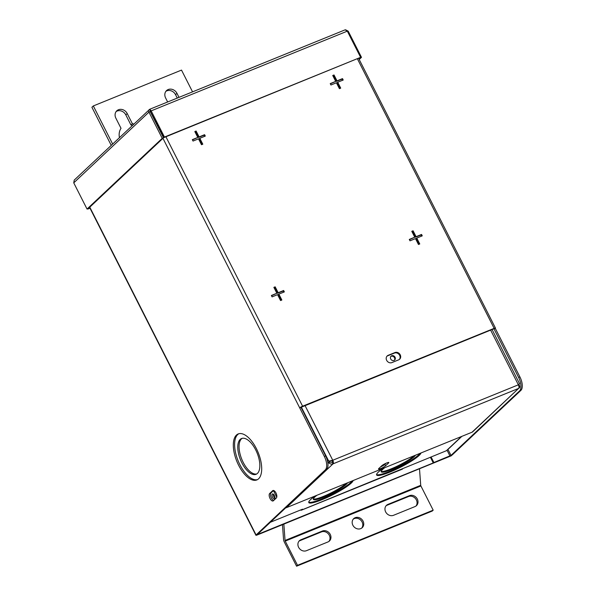 <?xml version="1.0" encoding="UTF-8"?>
<svg xmlns="http://www.w3.org/2000/svg" width="596" height="596" viewBox="0 0 596 596"><rect width="100%" height="100%" fill="white"/><g stroke="black" fill="none" stroke-linecap="round" stroke-linejoin="round"><path stroke-width="0.89" d="M256.697 473.976A19.303 8.977 67.9 0 1 243.198 462.377A19.303 8.977 67.9 0 1 242.207 438.321M241.901 462.906A19.303 8.977 67.9 0 1 241.536 438.537A19.303 8.977 67.9 0 1 255.706 449.92A19.303 8.977 67.9 0 1 256.071 474.297A19.303 8.977 67.9 0 1 241.901 462.906M238.631 465.29A24.816 11.547 67.9 0 1 238.162 433.955A24.816 11.547 67.9 0 1 256.377 448.594A24.816 11.547 67.9 0 1 256.846 479.929A24.816 11.547 67.9 0 1 238.631 465.29M257.479 479.624A24.816 11.547 67.9 0 1 239.927 464.761A24.816 11.547 67.9 0 1 238.825 433.732M276.335 497.988L273.378 500.767A4.135 1.922 67.9 0 1 273.087 500.96A4.135 1.922 67.9 0 1 270.055 498.517A4.135 1.922 67.9 0 1 269.683 493.481L272.64 490.702A4.135 1.922 67.9 0 1 272.931 490.515A4.135 1.922 67.9 0 1 276.127 493.279A4.135 1.922 67.9 0 1 276.335 497.988M273.713 500.454A4.135 1.922 67.9 0 1 271.351 497.988A4.135 1.922 67.9 0 1 270.986 492.952L273.609 490.486M411.91 231.568L412.514 231.315L415.501 237.208L420.985 234.98L421.566 236.128M409.415 239.681L414.771 237.208L411.776 231.315L413.08 230.786L416.068 236.679L421.551 234.451L422.259 235.845L416.775 238.072L419.763 243.965L418.467 244.494L415.479 238.601L409.988 240.829L409.281 239.436L414.771 237.208M416.775 238.072L416.209 238.601L419.07 244.248M420.985 234.98L421.551 234.451M415.501 237.208L416.068 236.679M412.514 231.315L413.08 230.786M273.996 287.622L274.6 287.376L277.594 293.262L283.078 291.034L283.659 292.182M271.5 295.743L276.857 293.262L273.869 287.369L275.166 286.84L278.161 292.733L283.644 290.505L284.352 291.898L278.868 294.126L281.856 300.019L280.552 300.548L277.565 294.655L272.081 296.882L271.374 295.489L276.857 293.262M278.868 294.126L278.302 294.662L281.163 300.302M274.6 287.376L275.166 286.84M283.078 291.034L283.644 290.505M277.594 293.262L278.161 292.733M332.851 75.737L333.455 75.491L336.449 81.384L341.933 79.156L342.514 80.304M330.355 83.857L335.712 81.384L332.724 75.491L334.021 74.962L337.016 80.855L342.499 78.62L343.207 80.02L337.723 82.248L340.711 88.141L339.407 88.67L336.42 82.777L330.936 85.004L330.229 83.611L335.712 81.384M337.723 82.248L337.157 82.777L340.018 88.424M341.933 79.156L342.499 78.62M336.449 81.384L337.016 80.855M333.455 75.491L334.021 74.962M194.944 131.798L195.548 131.552L198.535 137.438L204.018 135.21L204.599 136.357M192.448 139.918L197.805 137.438L194.817 131.545L196.114 131.016L199.101 136.909L204.592 134.681L205.3 136.074L199.809 138.302L202.804 144.195L201.5 144.724L198.513 138.831L193.03 141.058L192.322 139.665L197.805 137.438M199.809 138.302L199.243 138.838L202.104 144.478M195.548 131.552L196.114 131.016M204.018 135.21L204.592 134.681M198.535 137.438L199.101 136.909M400.221 354.814A4.135 3.606 -133.2 0 1 399.67 359.202A4.135 3.606 -133.2 0 1 398.679 359.835L391.9 362.591A4.135 3.606 -133.2 0 1 386.998 360.893A4.135 3.606 -133.2 0 1 387.214 355.931A4.135 3.606 -133.2 0 1 388.205 355.305L394.984 352.549A4.135 3.606 -133.2 0 1 400.221 354.814M399.365 359.448A4.135 3.606 46.8 0 0 399.655 355.343A4.135 3.606 46.8 0 0 394.418 353.078L387.638 355.834A4.135 3.606 46.8 0 0 386.953 356.214M519.608 390.887A11.026 5.133 -112.1 0 0 518.624 377.462L493.98 328.888L495.283 328.366L519.921 376.933A11.026 5.133 67.9 0 1 520.911 390.358L519.608 390.887L451.008 455.404L447.976 449.421M326.623 469.328L325.319 469.857A11.026 5.133 -112.1 0 0 324.336 456.432L325.639 455.91A11.026 5.133 67.9 0 1 326.623 469.328L257.323 534.545L451.276 455.597M324.336 456.432L299.699 407.858L493.92 328.776M325.639 455.91L300.995 407.336M162.961 138.339L299.699 407.858A2.466 0.387 -26.9 0 1 302.597 406.211L494.144 328.359A2.466 0.387 -26.9 0 1 495.455 328.068A2.466 0.387 -26.9 0 1 495.283 328.366M325.319 469.857L256.086 534.97A2.466 0.387 153.1 0 0 255.915 535.26A2.466 0.387 153.1 0 0 257.226 534.977L451.358 455.761M150.073 111.042A2.466 0.387 -26.9 0 1 150.453 110.811M431.072 456.946L433.903 462.526L451.008 455.404M430.379 457.229L433.337 463.055L433.903 462.526M433.337 463.055L449.399 456.529A2.466 0.387 153.1 0 0 452.304 454.875L520.911 390.358M88.431 208.421L89.862 207.952M88.476 208.518L87.91 209.047L89.989 208.205M360.14 57.775L361.489 57.343L348.198 31.148L347.475 31.439M358.963 59.019L360.185 57.872M359.202 59.488L361.489 57.343M348.198 31.148L345.606 29.8M150.088 110.99L163.893 137.594L164.459 137.065L151.168 110.871L150.602 111.4L149.656 109.336L74.239 180.081L73.748 182.853L87.038 209.047L88.335 208.518L163.528 137.803L162.231 138.332L87.038 209.047M347.319 31.141L151.168 110.871L149.775 109.247L345.099 29.852L347.319 31.141L360.61 57.335L163.893 137.594M360.61 57.335L164.459 137.065M162.231 138.332L148.94 112.137L150.237 111.608L163.528 137.803M150.237 111.608L150.192 110.826M149.656 109.336C148.56 109.902 148.322 110.834 148.94 112.137L73.748 182.853M381.157 471.376A19.303 3.025 153.1 0 0 391.147 468.858A19.303 3.025 153.1 0 0 414.019 455.798M384.793 467.681A19.303 3.025 153.1 0 0 381.194 471.794A19.303 3.025 153.1 0 0 391.505 469.559A19.303 3.025 153.1 0 0 415.449 455.217M313.325 498.949A19.303 3.025 153.1 0 0 323.315 496.431A19.303 3.025 153.1 0 0 346.187 483.371M316.96 495.254A19.303 3.025 153.1 0 0 313.362 499.366A19.303 3.025 153.1 0 0 323.673 497.131A19.303 3.025 153.1 0 0 347.617 482.79M308.728 502.152A24.816 3.889 153.1 0 0 321.698 498.979A24.816 3.889 153.1 0 0 352.258 480.905M315.321 495.917A24.816 3.889 153.1 0 0 308.795 502.562A24.816 3.889 153.1 0 0 322.049 499.679A24.816 3.889 153.1 0 0 353.115 480.555M376.56 474.587A24.816 3.889 153.1 0 0 389.531 471.414A24.816 3.889 153.1 0 0 420.091 453.332M383.153 468.344A24.816 3.889 153.1 0 0 376.627 474.99A24.816 3.889 153.1 0 0 389.888 472.107A24.816 3.889 153.1 0 0 420.947 452.982M274.644 498.725A2.645 1.229 -112.1 0 0 274.51 495.716A2.645 1.229 -112.1 0 0 272.469 493.942A2.645 1.229 -112.1 0 0 272.283 494.062A2.645 1.229 -112.1 0 0 272.417 497.071A2.645 1.229 -112.1 0 0 274.458 498.845A2.645 1.229 -112.1 0 0 274.644 498.725M402.546 469.03A2.95 1.371 67.9 0 1 402.337 469.164L301.434 510.176A2.95 1.371 -112.1 0 0 301.643 510.042L446.352 450.74L461.475 436.51M461.87 436.354L447.052 450.285A2.95 2.57 -133.2 0 1 446.352 450.74M300.54 510.005A2.95 1.371 -112.1 0 0 301.434 510.176M273.296 494.114A2.645 1.229 -112.1 0 0 274.935 498.144M276.767 497.161L273.452 490.635M270.301 522.29L302.559 509.185L301.643 510.042M390.805 356.468A2.645 2.309 -133.2 0 1 394.381 360.267M391.691 355.767A2.645 2.309 -133.2 0 1 394.06 360.431A2.645 2.309 -133.2 0 1 391.691 355.767M378.803 468.538L381.76 465.752A4.135 0.648 -26.9 0 1 386.633 462.988A4.135 0.648 -26.9 0 1 388.838 462.503A4.135 0.648 -26.9 0 1 388.54 462.995L385.582 465.781A4.135 0.648 -26.9 0 1 381.582 468.173A4.135 0.648 -26.9 0 1 378.505 469.03A4.135 0.648 -26.9 0 1 378.803 468.538M386.148 463.189L384.874 464.381A4.135 0.648 -26.9 0 1 380.486 466.951M329.573 460.932L332.195 460.782L332.762 460.254L328.739 461.148L327.301 460.172L330.147 462.116L332.322 462.451L333.03 463.844L286.438 507.658A2.95 2.57 -133.2 0 1 285.678 507.837M327.696 461.863L328.85 462.645L330.147 462.116M327.934 463.502L328.85 462.645C329.938 464.023 331.331 464.426 333.03 463.844A2.95 1.371 67.9 0 0 332.762 460.254L518.364 384.815L490.605 330.095M519.176 383.742C519.861 383.556 519.585 383.913 518.364 384.815A2.95 1.371 -112.1 0 1 518.624 388.406L472.74 431.772A2.95 2.57 -133.2 0 1 472.032 432.219L518.624 388.406C519.868 387.787 520.092 386.737 519.287 385.232L518.654 385.493M519.287 385.232L518.505 384.703M332.195 460.782A1.371 0.633 67.9 0 1 332.322 462.451M472.032 432.219L286.438 507.658M419.517 469.007L420.716 485.323A0.879 0.41 67.9 0 0 420.903 485.956L433.18 510.169L432.242 511.055L296.577 566.2L284.292 541.987A3.524 1.639 -112.1 0 1 283.547 539.447L282.467 524.718M353.264 519.123A6.206 5.409 -133.2 0 1 354.24 518.595A6.206 5.409 -133.2 0 1 361.362 520.837A6.206 5.409 -133.2 0 1 361.705 528.101M298.998 541.183A6.206 5.409 -133.2 0 1 299.974 540.647L321.453 531.915A6.206 5.409 -133.2 0 1 328.582 534.158A6.206 5.409 -133.2 0 1 328.918 541.429M386.052 505.795A6.206 5.409 -133.2 0 1 387.027 505.266L408.506 496.535A6.206 5.409 -133.2 0 1 415.628 498.777A6.206 5.409 -133.2 0 1 415.971 506.041M433.18 510.169L297.516 565.313L296.577 566.2M297.516 565.313L285.231 541.101A0.879 0.41 -112.1 0 1 285.044 540.468L283.852 524.152M355.186 517.701A6.206 5.409 -133.2 0 1 362.532 520.248A6.206 5.409 -133.2 0 1 362.212 527.691A6.206 5.409 -133.2 0 1 360.729 528.63A6.206 5.409 -133.2 0 1 353.383 526.089A6.206 5.409 -133.2 0 1 353.711 518.647A6.206 5.409 -133.2 0 1 355.186 517.701M327.942 541.958L306.463 550.689A6.206 5.409 -133.2 0 1 299.118 548.149A6.206 5.409 -133.2 0 1 299.438 540.706A6.206 5.409 -133.2 0 1 300.92 539.76L322.399 531.029A6.206 5.409 -133.2 0 1 329.744 533.569A6.206 5.409 -133.2 0 1 329.424 541.012A6.206 5.409 -133.2 0 1 327.942 541.958M387.974 504.38L409.452 495.648A6.206 5.409 -133.2 0 1 416.798 498.189A6.206 5.409 -133.2 0 1 416.477 505.632A6.206 5.409 -133.2 0 1 414.995 506.578L393.516 515.309A6.206 5.409 -133.2 0 1 386.171 512.769A6.206 5.409 -133.2 0 1 386.491 505.326A6.206 5.409 -133.2 0 1 387.974 504.38L387.027 505.266M119.446 137.564A13.79 12.009 -133.2 0 1 121.01 128.319L115.862 118.164A6.929 6.034 -133.2 0 1 116.794 110.811A6.929 6.034 -133.2 0 1 127.216 113.553L132.372 123.707L130.956 125.033A13.79 12.009 -133.2 0 1 132.424 125.361M116.145 111.541A6.929 6.034 -133.2 0 1 125.808 114.879L130.956 125.033M132.372 123.707A13.79 12.009 -133.2 0 1 133.839 124.028M165.897 91.322A6.929 6.034 -133.2 0 1 175.552 94.66L177.28 98.064M167.647 101.983L165.606 97.945A6.929 6.034 -133.2 0 1 166.537 90.592A6.929 6.034 -133.2 0 1 176.967 93.334L179.009 97.364M112.622 143.979L93.326 105.939L91.911 107.273L111.214 145.312M93.326 105.939L181.512 70.097L192.553 91.858M272.64 490.702L273.273 490.441M269.683 493.481L270.986 492.952M387.638 355.834L388.205 355.305M394.418 353.078L394.984 352.549M518.624 377.462L519.921 376.933M89.78 207.155L256.086 534.97M447.067 450.271L449.965 455.992M165.911 136.775L302.597 406.211M494.144 328.359L357.451 58.922M385.582 465.781L384.874 464.381M388.54 462.995L388.264 462.451M518.624 388.406L333.03 463.844M305.003 405.533L332.762 460.254M301.323 407.098L328.739 461.148M420.903 485.956L285.231 541.101M409.452 495.648L408.506 496.535M300.92 539.76L299.974 540.647M322.399 531.029L321.453 531.915M420.716 485.323L285.044 540.468M127.216 113.553L125.808 114.879M176.967 93.334L175.552 94.66M255.915 535.26L89.564 207.363M358.665 58.43L495.455 328.068M492.058 329.506L519.563 383.727"/></g></svg>
